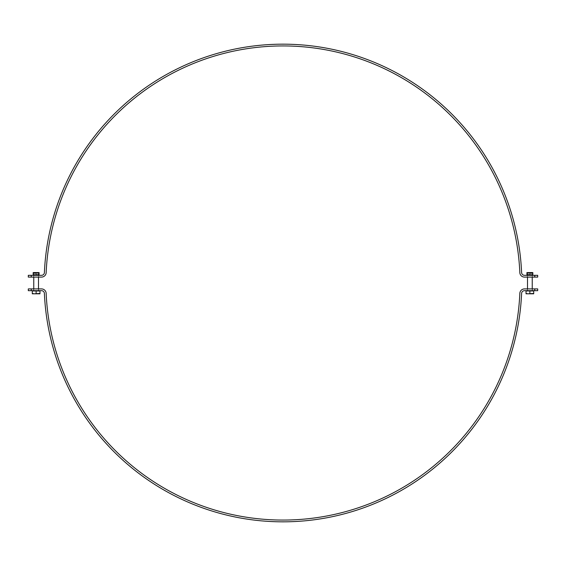 <?xml version="1.0" encoding="UTF-8"?>
<svg xmlns="http://www.w3.org/2000/svg" width="566" height="566" viewBox="0 0 566 566"><rect width="100%" height="100%" fill="white"/><g stroke="black" fill="none" stroke-linecap="round" stroke-linejoin="round"><path stroke-width="0.42" stroke-dasharray="2.83 2.12" d="M38.637 275.324L33.62 275.324L38.637 275.324L38.637 277.092L33.62 277.092L38.637 277.092M532.38 275.324L527.363 275.324L532.38 275.324L532.38 277.092L527.363 277.092L532.38 277.092M537.7 277.092L524.491 277.092A4.655 4.655 0 0 1 519.836 272.642A237.062 237.062 0 0 0 283 45.938A237.062 237.062 0 0 0 46.164 272.642A4.655 4.655 0 0 1 41.509 277.092L28.3 277.092M534.75 277.092L534.75 275.324L537.7 275.324M28.3 275.324L31.25 275.324L31.25 277.092M534.75 275.324L524.491 275.324A2.887 2.887 0 0 1 521.604 272.564A238.831 238.831 0 0 0 283 44.169A238.831 238.831 0 0 0 44.396 272.564A2.887 2.887 0 0 1 41.509 275.324L31.25 275.324M527.363 290.676L532.38 290.676L527.363 290.676L527.363 288.908L532.38 288.908L527.363 288.908M33.62 290.676L38.637 290.676L33.62 290.676L33.62 288.908L38.637 288.908L33.62 288.908M28.3 288.908L41.509 288.908A4.655 4.655 0 0 1 46.164 293.358A237.062 237.062 0 0 0 283 520.062A237.062 237.062 0 0 0 519.836 293.358A4.655 4.655 0 0 1 524.491 288.908L537.7 288.908L537.7 290.676L534.75 290.676L534.75 288.908M31.25 288.908L31.25 290.676L28.3 290.676M31.25 290.676L41.509 290.676A2.887 2.887 0 0 1 44.396 293.436A238.831 238.831 0 0 0 283 521.831A238.831 238.831 0 0 0 521.604 293.436A2.887 2.887 0 0 1 524.491 290.676L534.75 290.676M528.099 272.373L528.099 275.324L531.644 275.324L528.418 275.14L531.318 275.14L531.318 272.557L528.418 272.557L531.644 272.373L528.099 272.373L531.644 272.373M532.436 272.373L527.3 272.373M531.644 275.324L528.099 275.324M527.3 275.324L532.436 275.324M529.868 272.854L532.825 272.854L532.825 274.843L526.918 274.843L526.918 272.854L529.868 272.854L529.868 274.843M37.901 275.324L37.901 272.373L34.356 272.373L37.582 272.557L34.682 272.557L34.682 275.14L37.582 275.14L34.356 275.324L37.901 275.324L34.356 275.324M36.132 275.324L38.7 275.324L36.132 275.324M34.356 272.373L37.901 272.373M38.7 272.373L33.564 272.373M36.132 274.843L33.175 274.843L33.175 272.854L39.082 272.854L39.082 274.843L36.132 274.843L36.132 272.854M529.868 273.321L532.231 273.321L529.868 273.321M529.868 272.961L531.87 272.961L529.868 272.961M529.868 290.676L533.292 290.676L529.868 290.676M527.951 293.804L531.785 293.804L527.951 293.804M533.71 293.804L531.785 293.804L533.71 293.804M529.868 293.464L529.868 290.974L533.71 290.974L533.71 293.464M529.868 290.974L526.033 290.974L526.033 293.464M36.132 273.321L33.769 273.321L36.132 273.321M36.132 272.961L34.13 272.961L36.132 272.961M39.556 290.676L32.708 290.676M34.215 293.804L38.049 293.804L34.215 293.804M39.967 293.804L38.049 293.804L39.967 293.804M36.132 293.464L36.132 290.974L39.967 290.974L39.967 293.464M36.132 290.974L32.29 290.974L32.29 293.464M33.62 277.092L33.62 275.324M527.363 277.092L527.363 275.324M532.38 288.908L532.38 290.676M38.637 288.908L38.637 290.676M527.873 272.961L527.505 277.092M531.87 272.961L532.231 277.092M532.231 290.676L532.231 288.908M527.505 290.676L527.505 288.908M34.13 272.961L33.769 277.092M38.127 272.961L38.495 277.092M38.495 290.676L38.495 288.908M33.769 290.676L33.769 288.908"/><path stroke-width="0.85" d="M537.7 275.324L537.7 277.092L537.7 275.324L524.491 275.324A2.887 2.887 0 0 1 521.604 272.564A238.831 238.831 0 0 0 283 44.169A238.831 238.831 0 0 0 44.396 272.564A2.887 2.887 0 0 1 41.509 275.324L28.3 275.324L28.3 277.092L28.3 275.324M28.3 277.092L41.509 277.092A4.655 4.655 0 0 0 46.164 272.642A237.062 237.062 0 0 1 283 45.938A237.062 237.062 0 0 1 519.836 272.642A4.655 4.655 0 0 0 524.491 277.092L537.7 277.092M28.3 290.676L28.3 288.908L28.3 290.676L41.509 290.676A2.887 2.887 0 0 1 44.396 293.436A238.831 238.831 0 0 0 283 521.831A238.831 238.831 0 0 0 521.604 293.436A2.887 2.887 0 0 1 524.491 290.676L537.7 290.676L537.7 288.908L524.491 288.908A4.655 4.655 0 0 0 519.836 293.358A237.062 237.062 0 0 1 283 520.062A237.062 237.062 0 0 1 46.164 293.358A4.655 4.655 0 0 0 41.509 288.908L28.3 288.908M526.918 272.593L532.825 272.593M532.825 275.104L526.918 275.104M532.825 272.854L526.918 272.854L526.918 274.843L532.825 274.843L532.825 272.854M529.868 272.854L529.868 274.843M33.175 272.593L39.082 272.593M33.175 274.843L39.082 274.843L39.082 272.854L33.175 272.854L33.175 274.843M36.132 274.843L36.132 272.854M526.033 293.464L527.951 293.804L526.033 293.804L526.033 290.974L533.71 290.974L533.71 293.804L527.951 293.804L533.71 293.464M529.868 290.974L529.868 293.464M32.29 293.464L34.215 293.804L32.29 293.804L32.29 290.974L39.967 290.974L39.967 293.804L34.215 293.804L39.967 293.464M36.132 290.974L36.132 293.464M32.708 290.974L39.556 290.974M534.75 275.324L534.75 277.092M31.25 277.092L31.25 275.324M31.25 290.676L31.25 288.908M534.75 288.908L534.75 290.676M38.7 275.324L39.082 275.104M33.564 275.324L33.175 275.104M532.231 288.908L532.231 277.092M527.505 288.908L527.505 277.092M38.495 288.908L38.495 277.092M33.769 288.908L33.769 277.092"/></g></svg>

